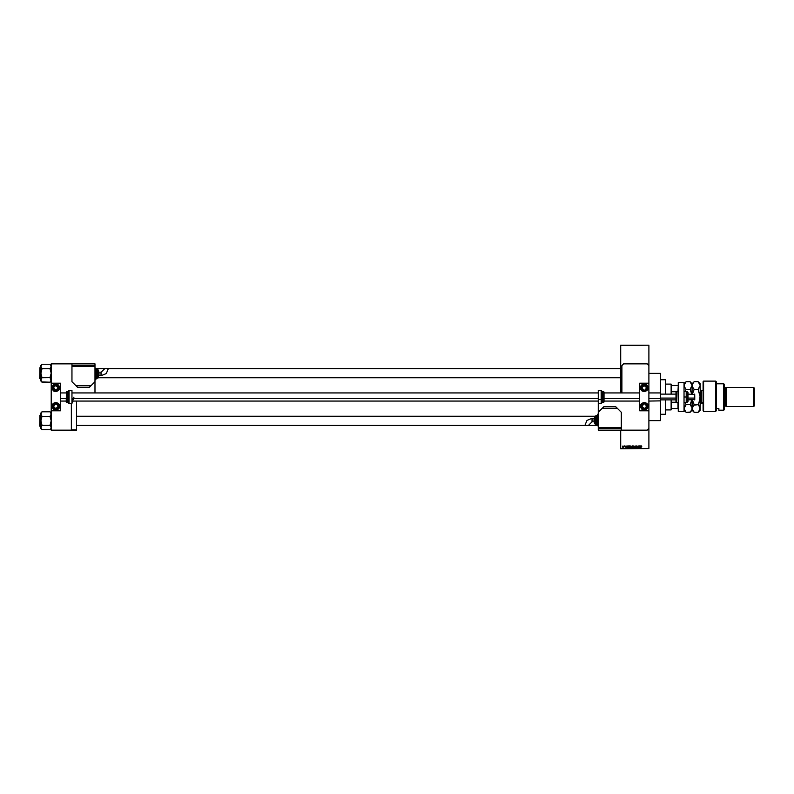 <?xml version="1.0" encoding="UTF-8"?>
<svg xmlns="http://www.w3.org/2000/svg" width="794" height="794" viewBox="0 0 794 794"><rect width="100%" height="100%" fill="white"/><g stroke="black" fill="none" stroke-linecap="round" stroke-linejoin="round"><path stroke-width="1.19" d="M626.357 446.168L625.712 446.307L626.277 447.32L625.622 447.26L626.208 447.052L625.583 446.129L626.307 446.079M648.926 420.612L660.439 420.612L660.439 400.861L660.439 420.612L648.926 420.612M648.926 401.03L660.439 400.861L660.439 398.469L660.271 401.03L660.271 398.538L648.926 398.538L660.271 398.538L660.271 392.97L660.439 398.469L660.439 373.388L648.926 373.388L660.439 373.388L660.439 392.395M620.71 345.459L620.71 392.97L620.71 345.172L648.926 345.172L620.71 345.459M620.71 430.11L620.71 448.541L648.926 448.541L648.926 410.816L639.706 410.816L648.926 410.816L648.926 383.184L639.706 383.184L648.926 383.184L648.926 448.541L620.71 448.541L620.71 430.11M648.926 365.617L648.926 345.459L648.926 365.617L647.199 363.89L623.588 363.89L621.861 365.617L621.861 392.97L621.861 365.617L623.588 363.89L647.199 363.89L648.926 365.617L648.926 383.184L648.926 365.617M628.233 445.95L627.875 447.965L627.091 445.95L628.084 446.546L627.091 445.95L627.677 447.965L628.431 445.95L627.875 447.965L627.29 445.95M630.307 446.099L631.399 446.565L630.644 447.985L630.118 446.397L630.734 445.92L630.029 446.953L630.734 447.985L631.29 446.288M633.741 445.92L634.446 446.833L633.92 447.965L633.056 446.665L633.741 445.92L633.036 446.953L633.741 447.985L634.267 446.238L633.374 446.049M641.383 445.92L641.78 446.546L641.185 446.278L640.966 447.965L641.463 445.93M640.589 445.95L640.222 447.965L639.448 445.95L640.43 446.546L639.448 445.95L640.033 447.965L640.788 445.95L640.222 447.965L639.636 445.95M639.061 445.95L639.239 447.965L638.267 446.347L638.088 447.965L638.088 445.95L639.061 447.558L638.088 445.95L638.088 447.965L638.267 446.347L639.239 447.965L639.239 445.95L639.041 447.965M636.044 446.506L637.066 446.119L637.225 446.595L636.232 446.427L636.957 447.895L636.242 447.816L636.986 447.369L636.044 446.506L636.927 447.221L636.103 447.389L636.649 447.985L637.175 447.439L636.232 446.496L637.225 446.595L636.619 445.92L636.044 446.506M635.17 446.496L634.575 447.965L635.15 445.95L635.865 447.965L635.25 446.178L634.575 447.965L635.25 446.178L635.865 447.965L635.279 446.337M632.203 445.95L631.647 446.536L632.778 445.95L632.778 447.965L631.835 447.826L631.647 446.536L631.696 447.459L632.778 447.965L632.778 445.95L632.203 445.95L632.778 445.95L632.778 447.965L632.153 447.955M628.679 446.268L628.53 446.962L628.818 446.069L629.761 445.95L629.761 447.965L628.838 447.856L628.53 446.962L629.761 447.965L629.761 445.95L629.225 445.95L629.761 445.95L629.761 447.965M622.833 447.399L622.615 446.188L623.489 446.297L623.151 447.419L622.516 446.824L623.022 447.439L623.538 446.675L623.022 445.92L622.516 446.625M620.71 448.828L648.926 448.541L620.71 448.828M76.552 429.822L76.552 401.03L76.552 429.822L71.371 429.822L76.552 429.822M73.117 401.03L71.946 403.044L73.961 397.069L71.946 403.044M71.371 430.11L76.552 430.11L71.371 430.11L71.371 403.62L71.371 430.11L51.213 430.11L71.371 430.11M641.155 447.965L640.966 446.585M640.083 447.608L639.865 446.784L640.192 447.399M638.267 447.965L638.287 445.95M636.778 446.913L637.165 447.488M635.15 445.95L634.575 447.965L635.15 445.95M634.446 447.072L633.701 447.985M633.681 446.159L633.215 446.953L633.681 446.159M633.989 446.228L633.741 447.747L634.267 446.923L633.711 446.159M633.284 446.536L633.294 447.409M632.59 447.121L632.272 447.727L632.59 447.121M632.59 446.178L632.232 446.883L632.59 446.178M631.429 447.101L630.684 447.985M631.26 446.238L630.694 445.92M630.764 447.747L631.26 446.923L630.297 447.449M630.664 446.159L630.208 446.953L630.664 446.159L631.26 446.923L630.982 446.228M630.267 446.536L630.287 447.409M629.582 446.178L629.582 447.727L628.997 447.687L629.582 447.727L629.582 446.178M628.798 447.459L628.719 446.962M627.796 447.558L628.014 446.784L627.717 447.538M626.416 446.387L625.523 446.397L625.98 447.439L626.208 446.307M624.531 445.95L624.531 446.704M622.863 446.188L622.794 447.091M622.754 447.032L623.31 446.367M640.202 447.369L640.371 446.784L640.014 447.34M634.049 447.627L634.257 446.794M631.041 447.627L631.25 446.794M629.037 446.208L628.719 446.843M623.221 447.131L623.35 446.585M671.377 385.487L671.377 391.72L671.377 385.487L678.007 385.487L671.377 385.487M671.377 394.122L671.377 391.72L671.377 394.122M665.62 384.048L671.089 384.048L671.089 394.122L671.377 384.336M671.377 408.513L671.377 399.878L671.377 408.513L678.294 408.513L678.007 402.757L678.007 408.513L671.377 408.513M665.62 409.952L671.089 409.952L671.089 399.878L671.377 409.664M678.294 385.487L678.007 391.243L678.294 385.487M671.377 391.72L675.992 391.72L671.377 391.72M675.992 402.28L671.377 402.28L675.992 402.28M665.332 414.279L665.62 399.878L665.62 413.992L665.332 399.878L665.332 414.279L660.439 414.279L665.332 414.279M665.332 379.721L665.332 394.122L665.332 379.721L660.439 379.721L665.332 379.721M665.62 394.122L665.62 380.008L665.62 394.122M41.953 377.795L50.062 377.686L51.134 380.505L50.062 382.182L42.003 382.182L40.851 379.939L40.851 380.981L42.003 382.132L40.851 379.939L42.003 377.746L40.851 373.19L42.003 368.803L40.851 366.441L42.003 364.198L50.062 364.198L42.003 364.198L40.851 365.399L40.851 380.981L42.003 382.132L41.099 380.931M50.121 377.795L51.024 379.066M98.416 377.795L620.71 377.795L98.416 377.795M620.71 368.585L108.371 368.585L620.71 368.585M104.917 368.585L96.134 368.585L104.917 368.585M50.28 364.476L51.213 366.441L50.062 368.694L42.003 368.694L50.062 368.694L51.213 373.19L50.062 377.686L42.003 377.686L40.851 373.19L40.851 379.939L41.427 378.41M41.953 368.585L40.851 366.441L42.003 364.248M39.869 378.659L39.869 367.721L39.7 378.49L40.851 378.659L39.7 378.49L39.869 367.721L39.869 378.659M40.851 367.721L39.869 367.721L40.851 367.721M50.895 381.06L51.213 379.939L50.062 382.182L41.794 381.904M41.06 380.842L41.05 379.056M51.024 367.314L50.895 365.309M51.213 366.411L50.895 365.319M41.03 367.285L40.851 373.19L42.003 368.803L41.179 367.572M40.851 365.399L40.851 366.441M51.213 366.471L50.637 367.979M50.558 378.301L50.895 378.807M50.062 382.132L51.213 380.981M50.121 368.585L50.528 368.118L50.062 368.803L51.213 373.19L50.062 377.577L50.528 378.262M594.805 416.205L76.552 416.205L594.805 416.205M50.28 412.096L51.213 414.061L50.062 416.314L42.003 416.314L40.851 414.061L42.003 411.818L50.062 411.818L42.003 411.818L40.851 413.019L40.851 420.81L42.003 416.314L50.062 416.314L51.213 420.81L50.062 425.197L51.134 426.983L50.895 428.681L50.062 429.802L42.003 429.802L40.851 427.559L42.003 429.752L40.851 427.559L42.003 425.306L50.062 425.306L42.003 425.306L40.851 420.81L40.851 428.601L42.003 429.752L41.169 428.691M41.953 416.205L40.851 414.061L42.003 411.868M41.953 425.415L41.169 426.428L42.003 425.197L40.851 420.81L40.851 427.559L41.427 426.031M50.121 425.415L50.965 426.567M76.552 425.415L584.86 425.415L76.552 425.415M588.314 425.415L597.098 425.415L588.314 425.415M39.869 426.279L39.869 415.341L39.7 426.11L40.851 426.279L39.7 426.11L39.869 415.341L39.869 426.279M40.851 415.341L39.869 415.341L40.851 415.341M51.024 428.432L50.062 429.802L41.794 429.524M41.04 426.686L41.04 428.423M50.578 412.453L51.034 413.217M40.851 413.019L41.05 414.954M41.169 412.94L40.851 420.81L42.003 416.255L41.179 415.193M51.024 414.944L50.637 415.599M50.558 425.921L50.895 426.428M50.062 429.752L51.213 428.601M50.121 416.205L50.528 415.738L50.062 416.423L51.213 420.81L50.062 425.197L50.528 425.882M50.528 368.118L50.895 367.572M51.213 379.969L51.134 380.515M41.536 378.262L41.179 378.807M40.851 414.061L40.941 413.485M50.528 415.738L50.895 415.193M50.528 412.394L51.014 413.158M51.213 427.589L51.134 428.135M41.536 425.882L41.179 426.428M644.797 403.809L646.763 406.21L644.321 408.662L641.87 406.21L644.321 403.769L642.584 404.483L641.919 406.687L643.378 408.473L645.681 408.245L646.763 406.21L645.681 404.176L643.845 403.809M643.845 390.191L642.584 389.517L641.87 387.79L642.584 386.053L643.845 385.388L646.763 387.79L644.797 390.191L643.845 390.191L641.87 387.79L644.321 385.338L645.681 385.755L646.763 387.79L645.363 390.003M644.321 391.67L647.904 389.268L647.547 385.626L645.075 383.978L643.557 383.978L641.086 385.626L640.728 389.268L640.728 386.301L642.832 384.197L646.475 384.554L648.132 387.025L647.07 390.539L644.321 391.67L640.43 387.79L644.321 383.899L648.202 387.79L644.321 391.67L642.157 391.015L640.728 389.278M644.321 402.33L640.728 404.722L640.51 406.975L641.562 408.96L644.311 410.101L640.43 406.21L644.321 402.33L647.07 403.461L648.132 406.975L645.8 409.803L642.157 409.446L640.43 406.21L641.572 403.461L644.321 402.33L648.202 406.21L644.321 410.101L647.547 408.374L647.904 404.732M639.706 383.184L639.706 410.816L639.706 383.184M642.157 409.446L641.572 408.96M642.157 384.554L641.572 385.04M678.294 411.391L678.294 382.609L684.051 382.609L678.294 382.609L678.294 411.391L684.051 411.391L684.051 382.609L684.051 411.391L678.294 411.391M598.249 390.38L598.249 399.531L601.127 399.531L598.249 399.531L598.249 390.38L601.127 390.38L601.127 399.531L602.279 399.084L602.279 391.531L602.279 402.469L602.279 399.084L601.127 399.531L601.127 390.38L602.279 391.531M602.279 391.73L603.718 391.73L603.718 399.015L604.006 392.018L604.006 401.982L604.006 392.018M602.279 399.015L603.718 399.015L602.279 399.015M602.279 402.469L601.127 403.62L601.127 399.531L601.127 403.62L598.249 403.62L598.249 399.531L598.249 428.383L598.249 427.807L598.249 428.383L621.285 428.383L621.285 430.11L647.199 430.11L648.926 428.383L647.199 430.11L621.285 430.11L621.285 428.383L598.249 428.383L598.249 430.11L598.249 428.383M602.279 402.27L603.718 402.27L603.718 399.015L604.006 401.982M686.185 391.531L684.051 391.531L686.185 391.531L686.185 397L684.051 397L686.185 397L686.185 402.469L684.051 402.469L686.185 402.469L686.185 391.531M687.435 391.918L686.185 391.68L687.177 391.68L688.021 393.01L687.177 391.68L687.961 393.367L686.185 394.34L687.515 394.965L687.961 397.705L687.177 399.66L686.185 399.66L687.177 399.66L688.021 400.99L687.177 402.32L686.185 402.32L688.021 401.605L687.961 400.633L688.021 401.605M687.505 394.032L687.862 400.424M687.177 391.68L688.021 392.395L687.961 397.705L687.177 399.66L687.783 400.295M688.021 401.01L687.515 402.012M687.872 393.566L688.021 400.99M94.982 365.617L94.982 366.193L94.982 365.617L71.946 365.617L71.946 363.89L51.213 363.89L51.213 383.184L60.433 383.184L51.213 383.184L51.213 430.11L51.213 410.816L60.433 410.816L51.213 410.816L51.213 363.89L71.946 363.89L71.946 365.617L94.982 365.617L94.982 363.89L94.982 366.193L71.946 366.193L71.946 381.745L77.703 387.502L89.226 387.502L94.982 381.745L94.982 392.395L94.982 366.193L71.946 366.193L71.946 381.745L75.976 385.775L90.953 385.775L94.982 381.745L94.982 366.193M94.943 392.97L94.982 381.745M592.056 420.036L592.056 418.309L586.965 420.413L584.86 425.505L588.314 425.505L592.056 421.763L592.056 420.036L594.795 420.036L594.795 416.294L595.083 424.065L595.083 416.006L595.083 424.065L595.947 424.065L595.947 415.719L596.234 424.641L596.234 415.431L596.234 424.641L597.098 424.641L594.795 423.778L594.795 420.036L592.056 420.036L592.056 421.763L588.314 425.505L584.89 425.505L586.965 420.413L592.056 418.309L592.056 420.036M597.386 425.792L597.386 414.279L597.098 425.505L598.249 425.792L597.098 425.505L597.386 414.279L597.386 425.792M595.947 416.006L595.083 416.006L595.947 416.006M597.098 415.431L596.234 415.431L597.098 415.431M598.249 414.279L597.386 414.279L598.249 414.279M598.249 427.807L621.285 427.807L621.285 412.255L615.529 406.498L604.006 406.498L598.249 412.255L598.249 427.807L621.285 427.807L621.285 412.255L617.256 408.225L602.279 408.225L598.249 412.255M620.997 428.383L620.997 427.807L620.997 428.383M598.537 428.383L598.537 427.807L598.537 428.383M621.285 430.11L598.249 430.11L621.285 430.11M617.256 408.225L615.529 406.498L604.006 406.498L602.279 408.225L617.256 408.225M694.7 396.007L694.413 399.878L694.413 398.102L688.021 398.102L694.413 398.102L694.413 394.122L694.7 397.993L694.7 395.561M660.439 398.102L675.992 398.102L660.439 398.102M60.433 398.538L66.19 398.538L60.433 398.538M71.946 398.538L598.249 398.538L71.946 398.538M604.006 398.538L639.706 398.538L604.006 398.538M660.439 400.861L660.271 392.97L648.926 392.97M694.7 397.993L694.7 399.59L694.7 397.993M678.007 391.243L678.294 402.469L678.007 391.243L676.28 391.243L676.28 402.757L676.28 391.243L676.28 402.757L678.007 402.757L675.992 402.469L675.992 391.531L678.007 391.243M56.305 403.809L58.27 406.21L55.818 408.662L53.377 406.21L55.818 403.769L54.091 404.483L53.426 406.687L54.885 408.473L57.178 408.245L58.27 406.21L57.555 404.483L55.342 403.809M55.342 390.191L53.784 389.149L53.377 387.79L54.091 386.053L55.342 385.388L58.27 387.79L55.818 390.231L53.377 387.79L55.818 385.338L57.178 385.755L58.27 387.79L56.87 390.003M55.818 391.67L59.411 389.268L59.639 387.025L58.567 385.04L56.582 383.978L53.079 385.04L55.818 383.899L57.982 384.554L59.639 387.025L58.567 390.539L55.818 391.67L51.938 387.79L55.818 383.899L59.709 387.79L55.818 391.67L53.664 391.015L52.235 389.268M53.069 385.04L52.007 388.544L52.235 386.301L53.664 384.554M53.664 409.446L52.007 406.975L53.079 403.461L55.818 402.33L58.567 403.461L59.709 406.21L58.567 408.96L56.582 410.022L54.339 409.803L53.079 408.96L55.818 410.101L51.938 406.21L55.818 402.33L52.235 404.722L52.007 406.975L53.069 408.96M60.433 410.816L60.433 383.184L60.433 410.816M55.818 402.33L59.709 406.21L55.828 410.101L59.054 408.374L59.411 404.732M69.068 403.62L69.068 390.38L67.917 391.531L67.917 402.469L69.068 403.62L71.946 403.62L71.946 390.38L69.068 390.38L69.068 403.62L67.917 402.469L67.917 391.531L69.068 390.38L71.946 390.38L71.946 403.62L69.068 403.62M66.478 402.27L66.478 391.73L66.19 401.982L67.917 402.27L66.19 401.982L66.478 391.73L66.478 402.27M67.917 391.73L66.478 391.73L67.917 391.73M101.175 373.964L101.175 375.691L106.267 373.587L108.371 368.495L104.917 368.495L101.175 372.237L101.175 373.964L98.436 373.964L98.436 377.706L98.148 369.935L98.148 377.994L98.148 369.935L97.285 369.935L97.285 378.281L96.997 369.359L96.997 378.569L96.997 369.359L96.134 369.359L98.436 370.222L98.436 373.964L101.175 373.964L101.175 372.237L104.917 368.495L108.371 368.495L106.267 373.587L101.175 375.691L101.175 373.964M95.846 368.208L95.846 379.721L96.134 368.495L94.982 368.208L96.134 368.495L95.846 379.721L95.846 368.208M97.285 377.994L98.148 377.994L97.285 377.994M96.134 378.569L96.997 378.569L96.134 378.569M94.982 379.721L95.846 379.721L94.982 379.721M72.234 365.617L72.234 366.193L72.234 365.617M94.694 365.617L94.694 366.193L94.694 365.617M71.946 363.89L94.982 363.89L71.946 363.89M75.976 385.775L77.703 387.502L89.226 387.502L90.953 385.775L75.976 385.775M703.623 411.381L703.047 410.458L703.623 411.381L715.722 411.381L715.722 381.17L715.722 411.381L716.297 410.746L716.297 381.745L716.297 410.746L715.722 411.381L703.623 411.381L703.623 381.17L703.623 411.381L703.047 410.458L703.623 411.381M703.047 381.745L703.623 381.17L703.047 381.745L703.047 410.458L703.047 381.745M723.781 410.24L724.356 409.664L724.356 384.336L723.781 383.76L723.781 410.24L723.781 383.76L716.297 383.76L723.781 383.76L724.356 384.336L724.356 409.664L723.781 410.24L718.888 410.24L723.781 410.24M726.083 387.502L725.508 388.077L725.508 405.923L726.083 406.498L726.083 387.502L726.083 406.498L753.724 406.498L754.3 405.923L754.3 388.077L753.724 387.502L753.724 406.498L753.724 387.502L726.083 387.502L753.724 387.502L754.3 388.077L754.3 405.923L753.724 406.498L726.083 406.498L725.508 405.923L725.508 388.077L724.356 388.077L726.083 387.502M724.356 405.923L725.508 405.923L724.356 405.923M718.888 408.473L718.888 410.24L718.888 408.473L716.297 408.473L718.888 408.473M703.047 403.332L701.32 403.332L701.32 402.489L703.047 402.489L701.32 402.489L701.32 390.668L701.32 402.489L700.169 403.481L701.32 402.489L701.32 403.332L700.169 404.483M684.091 385.011L684.091 386.033L684.617 383.571L686.095 381.706L690.065 381.706L692.11 385.527L690.065 389.358L686.095 389.358L684.2 386.529M684.368 387.006L686.095 389.358L685.133 391.531L686.095 389.358L690.065 389.358L691.802 394.122L690.949 391.323M691.753 400.087L690.065 404.642L686.095 404.642L685.212 402.677M685.808 411.997L684.051 408.473L686.095 404.642L690.065 404.642L691.961 407.471L691.961 409.466L690.065 412.294L686.095 412.294L684.617 410.438L684.091 407.967M684.051 410.24L686.095 412.294L690.244 412.106M693.41 411.471L692.15 408.97L692.11 399.878L692.11 410.24L691.961 407.481L690.889 405.555L691.673 406.756M685.43 405.377L684.626 406.498L686.095 404.642L685.222 402.687M691.306 406.131L690.065 404.652L690.879 402.836M690.095 389.407L692.11 385.527L691.544 387.492M690.899 382.639L692.11 385.527L692.11 383.76L692.11 385.527L693.321 382.639M692.398 384.137L694.164 381.706L692.11 383.76L690.065 381.706L690.879 382.609L690.065 381.706L686.095 381.706L684.091 385.03M690.939 391.313L690.065 389.358M691.028 402.469L691.753 400.126M691.961 409.476L690.065 412.294L692.11 410.24L694.164 412.294L698.125 412.294L698.948 411.381L698.125 412.294L694.164 412.294L692.11 408.473L691.961 409.466M692.11 394.122L692.11 385.527L692.11 394.122M684.368 407.014L685.212 405.635M693.331 382.619L693.946 381.924M692.477 393.874L694.164 389.358L692.259 386.539L692.259 384.544M692.428 407.024L692.11 408.473L694.164 404.642L692.418 399.878L693.281 402.687M692.15 407.967L693.281 405.635M693.628 405.208L698.125 404.642L700.02 407.471L700.169 410.24L700.169 397L700.129 408.97L698.948 405.555L699.752 406.786M693.341 388.445L694.164 389.358L698.125 389.358L700.139 395.998M698.154 389.407L694.164 389.358L692.437 387.015M700.169 383.76L700.169 397L700.169 383.76L698.125 381.706L700.169 385.418M700.139 386.033L700.169 385.527L700.139 386.033M698.452 382.043L700.169 385.527L698.125 389.358L700.169 397L698.948 402.836M698.472 389L700.02 386.519M700.1 395.601L699.603 400.93L698.125 404.642L699.603 406.498M700.129 408.97L698.125 412.294L700.169 410.24M693.271 402.677L694.164 404.642L698.125 404.642L699.087 402.469M700.169 408.473L698.948 411.381M692.467 393.913L694.164 389.358L693.529 388.673M694.164 381.706L698.125 381.706L694.164 381.706M692.11 385.527L692.259 386.529M71.946 401.982L72.234 401.03M72.065 398.687L71.946 399.174M592.056 418.309L594.795 418.309M592.056 421.763L594.795 421.763M688.021 394.122L694.7 394.41M660.439 394.122L675.992 394.122M639.706 392.97L604.006 392.97M598.249 392.97L71.946 392.97M66.19 392.97L60.433 392.97M639.706 401.03L604.006 401.03M598.249 401.03L71.946 401.03M66.19 401.03L60.433 401.03M660.439 399.878L675.992 399.878M688.021 399.878L694.7 399.59M101.175 375.691L98.436 375.691M101.175 372.237L98.436 372.237M703.623 381.17L715.722 381.17L716.297 381.745M700.169 389.517L701.32 390.668L703.047 390.668M684.051 383.76L686.095 381.706"/></g></svg>
